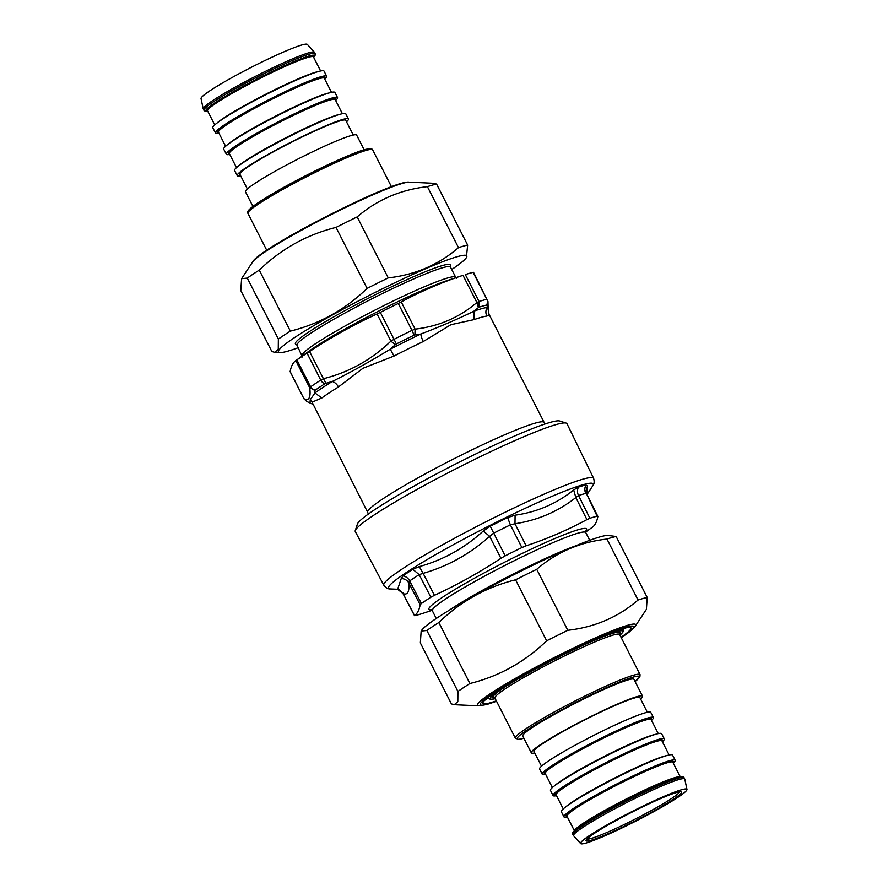 <?xml version="1.0" encoding="UTF-8"?>
<svg xmlns="http://www.w3.org/2000/svg" width="888" height="888" viewBox="0 0 888 888"><rect width="100%" height="100%" fill="white"/><g stroke="black" fill="none" stroke-linecap="round" stroke-linejoin="round"><path stroke-width="1.33" d="M383.816 585.192L355.289 531.546A118.792 10.212 -27 0 1 355.278 530.547A118.792 10.212 -27 0 1 466.722 463.347A118.792 10.212 -27 0 1 566.167 423.088A118.792 10.212 -27 0 1 566.977 423.687L593.606 478.299C594.527 481.651 594.239 484.16 592.762 485.814A114.852 9.879 -27 0 0 496.325 522.266A114.852 9.879 -27 0 0 390.387 588.933C388.178 589.155 385.98 587.9 383.816 585.192A117.727 10.123 -27 0 1 494.261 517.604A117.727 10.123 -27 0 1 593.606 478.299M434.432 595.315L423.143 573.348L419.158 574.636A109.313 9.402 153 0 0 409.668 580.93L408.769 582.883C409.579 591.641 407.703 595.238 403.141 593.672L414.53 615.562C417.305 613.686 419.192 610.089 420.168 604.772L421.389 603.507A109.091 9.38 153 0 1 430.858 597.236L434.432 595.315C457.475 584.704 479.631 572.371 500.91 558.319L505.161 555.866A109.091 9.38 153 0 1 511.255 552.802A109.091 9.38 153 0 1 521.878 547.574L526.096 545.809L514.996 523.754L510.367 524.875A109.313 9.402 153 0 0 493.617 533.189L489.621 536.352L483.283 530.98C464.746 547.996 443.412 559.873 419.269 566.611L412.842 569.319A113.62 9.768 -27 0 0 402.986 575.857L401.254 578.554L397.613 589.266L390.387 588.933M586.835 494.472L597.136 516.239A109.091 9.38 153 0 0 589.887 518.27L586.924 519.602C567.521 530.069 547.241 538.805 526.096 545.809M589.887 518.27L578.521 495.515L575.835 497.546L573.681 489.943C556.576 503.696 537.051 512.099 515.096 515.184L507.647 517.593A113.62 9.768 -27 0 0 496.592 523.054A113.62 9.768 -27 0 0 490.243 526.24L483.283 530.98M597.846 516.55C596.836 521.889 594.96 525.474 592.207 527.339L585.581 532.112M397.602 589.266L403.141 593.661L403.352 593.006M415.085 615.562A109.091 9.38 153 0 0 422.333 613.541L432.056 610.334M586.868 494.35L587.468 486.091L586.036 484.97C584.515 487.723 584.437 490.565 585.78 493.484A109.313 9.402 153 0 0 578.521 495.515A8.614 7.57 72.2 0 1 578.488 487.079L573.681 489.943M586.924 519.602L575.835 497.546C558.164 511.488 537.884 520.224 514.996 523.754L515.096 515.184M500.91 558.319L489.621 536.352C470.118 553.868 447.963 566.2 423.143 573.348L419.269 566.611M420.168 604.772L408.769 582.883C407.104 580.119 404.595 578.676 401.254 578.554M597.846 516.372L586.668 493.939L585.936 491.375L587.468 486.091M566.167 423.088L559.684 421.012A113.942 9.79 153 0 0 464.302 459.618A113.942 9.79 153 0 0 357.409 524.075L355.278 530.547M398.257 303.463L411.988 330.403L415.096 329.137L401.243 301.942L398.257 303.463A109.058 9.38 153 0 0 380.319 312.376L377.056 313.952C353.668 324.708 331.169 337.229 309.568 351.515L307.037 353.158A109.058 9.38 153 0 0 296.881 359.895L295.871 360.595C293.062 362.482 291.164 366.134 290.154 371.55L290.665 371.783M307.037 353.158L320.768 380.097L323.421 378.71L325.929 383.305L324.986 383.694A5.739 4.24 -122.4 0 1 320.768 380.097A109.058 9.38 153 0 0 310.6 386.835L309.723 387.779L315.085 390.254A5.739 4.873 -125 0 1 310.6 386.835L296.881 359.895M396.337 343.978A106.194 9.124 -27 0 1 413.808 335.309A5.739 1.21 -115.9 0 0 411.988 330.403A109.058 9.38 153 0 0 394.039 339.316L396.337 343.978L395.304 344.688L390.909 341.136L394.039 339.316L380.319 312.376M401.243 301.942C420.934 291.308 441.525 282.44 463.014 275.336L447.297 280.53A88.467 7.604 153 0 0 376.79 312.088A88.467 7.604 153 0 0 309.812 350.582A88.467 7.604 153 0 0 309.801 350.582L295.793 360.65L309.723 387.779C310.922 397.524 309.013 401.176 304.007 398.734L306.76 401.443L312.587 404.184M473.104 272.394L486.835 299.334A109.058 9.38 153 0 0 479.054 301.509L479.098 307.17L478.41 307.603L476.867 302.519L479.054 301.509L465.323 274.57A109.058 9.38 153 0 1 473.104 272.394L473.504 272.405M479.098 307.17A106.194 9.124 -27 0 1 486.68 305.061A5.739 5.45 -102 0 0 486.835 299.334L473.537 272.327M303.974 398.812L290.154 371.55M413.808 335.309L414.918 334.954L415.096 329.137C438.794 326.351 459.385 317.482 476.867 302.519L463.014 275.336M486.68 305.061L487.956 301.487L488.189 309.812L486.913 305.228M310.045 402.375L310.234 399.755A8.614 8.492 -171.2 0 1 312.065 402.153L367.676 512.309A99.012 8.514 -27 0 1 452.036 459.773A99.012 8.514 -27 0 1 544.122 422.411L489.022 314.263L488.189 309.812M488.433 314.13C489.799 314.374 489.277 315.018 486.857 316.061A8.614 8.336 82.7 0 1 487.168 307.459A103.319 8.88 -27 0 0 473.915 311.166C458.641 318.714 440.948 326.329 420.845 334.032L414.918 334.954M478.41 307.603L473.915 311.166L474.148 319.602L450.904 324.697L423.287 341.514A8.614 2.431 64.5 0 1 420.845 334.032A103.319 8.88 -27 0 0 390.265 349.206C370.118 361.505 350.782 372.261 332.279 381.485L325.929 383.305M395.304 344.688L390.265 349.206L393.995 356.066L362.937 368.276L338.417 387.002A8.614 5.905 58.3 0 0 332.279 381.485A103.319 8.88 -27 0 0 314.963 392.962L321.822 397.991A99.012 8.514 -27 0 1 338.417 387.002M312.065 402.153L321.822 397.991M314.829 390.665L314.963 392.962L310.234 399.755M421.156 631.079L421.645 630.336A105.705 9.091 -27 0 1 511.255 576.001A105.705 9.091 -27 0 1 607.892 535.442L616.139 536.485A116.639 10.023 153 0 0 606.959 539.049C579.975 542.113 556.565 552.203 536.729 569.308A116.639 10.023 153 0 0 515.573 579.809C486.413 587.024 460.839 601.265 438.827 622.521A116.639 10.023 153 0 0 426.851 630.469L421.156 631.079L420.346 642.923L451.415 703.907L454.279 704.706L457.82 701.664L457.919 691.452A116.639 10.023 -27 0 1 469.907 683.516C499.067 676.301 524.642 662.06 546.653 640.803A116.639 10.023 -27 0 1 567.798 630.291C594.794 627.228 618.203 617.138 638.039 600.033A116.639 10.023 -27 0 1 647.208 597.469L646.397 609.323L635.353 626.084A88.833 7.637 153 0 0 553.113 658.141A88.833 7.637 153 0 0 478.832 705.838L486.768 704.528L496.547 701.276M546.653 640.803L515.573 579.809M536.729 569.308L567.798 630.291M438.827 622.521L469.907 683.516M457.919 691.452L426.851 630.469M638.039 600.033L606.959 539.049M616.139 536.485L647.208 597.469M409.168 182.162C394.427 179.232 258.963 248.24 252.647 261.916A88.833 7.637 -27 0 1 327.961 216.25A88.833 7.637 -27 0 1 409.168 182.162L433.721 183.294L436.585 184.094A116.639 10.023 153 0 0 427.406 186.658C400.421 189.721 377.012 199.811 357.176 216.916A116.639 10.023 153 0 0 336.019 227.417C306.86 234.632 281.285 248.873 259.274 270.13A116.639 10.023 153 0 0 247.297 278.077L241.603 278.677L240.792 290.531L271.861 351.515L274.725 352.314L278.266 349.273L278.366 339.061A116.639 10.023 -27 0 1 290.354 331.124C319.514 323.898 345.088 309.668 367.099 288.4A116.639 10.023 -27 0 1 388.245 277.9C415.24 274.836 438.65 264.746 458.486 247.641A116.639 10.023 -27 0 1 467.654 245.077L466.355 257.664A105.705 9.091 153 0 0 368.487 295.804A105.705 9.091 153 0 0 280.108 352.558A105.705 9.091 153 0 0 287.612 351.215A105.705 9.091 153 0 0 298.29 347.685M451.726 269.508A105.705 9.091 153 0 0 466.355 257.664M278.366 339.061L247.297 278.077M259.274 270.13L290.354 331.124M436.585 184.094L467.654 245.077M458.486 247.641L427.406 186.658M357.176 216.916L388.245 277.9M367.099 288.4L336.019 227.417M203.219 108.858L201.043 98.557A59.663 5.128 -27 0 1 251.915 67.011A59.663 5.128 -27 0 1 307.337 44.4L314.385 52.214A62.404 5.361 153 0 0 309.046 52.714A62.404 5.361 153 0 0 245.965 81.308A62.404 5.361 153 0 0 203.219 108.858A62.404 5.361 153 0 0 203.263 108.98L204.973 111.222L207.814 111.333M313.686 57.387L315.262 55.034L314.463 52.314A62.404 5.361 153 0 0 314.385 52.214M218.87 133.022A62.404 5.361 -27 0 1 215.462 132.923L212.82 127.739A62.404 5.361 -27 0 1 254.9 100.4A62.404 5.361 -27 0 1 318.603 71.484A62.404 5.361 -27 0 1 324.02 71.084L326.662 76.257A62.404 5.361 -27 0 1 324.742 79.076M215.462 132.923A62.404 5.361 -27 0 1 257.542 105.583A62.404 5.361 -27 0 1 321.245 76.657A62.404 5.361 -27 0 1 326.662 76.257M229.748 154.379A62.404 5.361 -27 0 1 226.34 154.268L223.709 149.095A62.404 5.361 -27 0 1 265.778 121.756A62.404 5.361 -27 0 1 329.492 92.84A62.404 5.361 -27 0 1 334.909 92.441L337.54 97.613A62.404 5.361 -27 0 1 335.62 100.433M226.34 154.268A62.404 5.361 -27 0 1 268.42 126.94A62.404 5.361 -27 0 1 332.123 98.013A62.404 5.361 -27 0 1 337.54 97.613M240.637 175.735A62.404 5.361 -27 0 1 237.229 175.624L234.587 170.452A62.404 5.361 -27 0 1 276.668 143.112A62.404 5.361 -27 0 1 340.37 114.186A62.404 5.361 -27 0 1 345.787 113.797L348.418 118.97A62.404 5.361 -27 0 1 346.509 121.789M237.229 175.624A62.404 5.361 -27 0 1 279.298 148.285A62.404 5.361 -27 0 1 343.001 119.369A62.404 5.361 -27 0 1 348.418 118.97M353.258 135.043L345.754 120.324A59.407 5.106 153 0 0 290.509 142.746A59.407 5.106 153 0 0 239.882 174.27L247.386 188.989M252.925 206.438L245.465 191.808A62.404 5.361 -27 0 1 287.546 164.469A62.404 5.361 -27 0 1 351.248 135.542A62.404 5.361 -27 0 1 356.665 135.143L364.124 149.772M531.335 752.858L522.766 736.03A62.404 5.361 -27 0 1 564.835 708.691A62.404 5.361 -27 0 1 628.549 679.764A62.404 5.361 -27 0 1 633.965 679.364L642.535 696.192A62.404 5.361 153 0 0 637.118 696.592A62.404 5.361 153 0 0 573.415 725.518A62.404 5.361 153 0 0 531.335 752.858A62.404 5.361 153 0 0 534.743 752.957M679.553 791.819A52.126 4.484 -27 0 1 642.701 815.184A52.126 4.484 -27 0 1 591.175 838.45A52.126 4.484 -27 0 1 586.935 839.016M590.664 840.403A53.58 4.607 153 0 0 647.352 814.496A53.58 4.607 153 0 0 681.14 791.83A53.58 4.607 153 0 0 631.668 812.309A53.58 4.607 153 0 0 586.013 840.292A53.58 4.607 153 0 0 590.664 840.403M585.769 843.123A59.663 5.128 153 0 0 646.087 815.783A59.663 5.128 153 0 0 686.957 789.443A59.663 5.128 153 0 0 631.424 811.843A59.663 5.128 153 0 0 580.663 843.6A59.663 5.128 153 0 0 585.769 843.123M580.663 843.6L573.615 835.786A62.404 5.361 -27 0 1 573.537 835.686A62.404 5.361 -27 0 1 615.617 808.346A62.404 5.361 -27 0 1 679.32 779.42A62.404 5.361 -27 0 1 684.737 779.02A62.404 5.361 -27 0 1 684.781 779.142L686.957 789.443M673.259 763.081A62.404 5.361 153 0 0 675.18 760.261A62.404 5.361 153 0 0 669.763 760.661A62.404 5.361 153 0 0 606.049 789.576A62.404 5.361 153 0 0 563.98 816.916A62.404 5.361 153 0 0 567.388 817.027M675.18 760.261L672.538 755.078A62.404 5.361 153 0 0 667.121 755.477A62.404 5.361 153 0 0 603.418 784.404A62.404 5.361 153 0 0 561.338 811.743L563.98 816.916M662.381 741.724A62.404 5.361 153 0 0 664.291 738.905A62.404 5.361 153 0 0 658.874 739.304A62.404 5.361 153 0 0 595.171 768.22A62.404 5.361 153 0 0 553.091 795.559A62.404 5.361 153 0 0 556.499 795.67M664.291 738.905L661.66 733.732A62.404 5.361 153 0 0 656.243 734.121A62.404 5.361 153 0 0 592.54 763.047A62.404 5.361 153 0 0 550.46 790.387L553.091 795.559M651.492 720.368A62.404 5.361 153 0 0 653.413 717.548A62.404 5.361 153 0 0 647.996 717.948A62.404 5.361 153 0 0 584.293 746.875A62.404 5.361 153 0 0 542.213 774.203A62.404 5.361 153 0 0 545.621 774.314M653.413 717.548L650.771 712.376A62.404 5.361 153 0 0 645.354 712.764A62.404 5.361 153 0 0 581.651 741.691A62.404 5.361 153 0 0 539.582 769.03L542.213 774.203M640.614 699.011A62.404 5.361 153 0 0 642.535 696.192M647.363 712.265L639.871 697.546A59.407 5.106 153 0 0 584.615 719.968A59.407 5.106 153 0 0 533.999 751.492L541.491 766.211M521.878 547.574L510.367 524.875L507.647 517.593M505.161 555.866L490.243 526.24M430.858 597.236L419.158 574.636L412.842 569.319M421.389 603.507L409.668 580.93A8.614 7.282 55.2 0 0 402.986 575.857M578.488 487.079A113.62 9.768 -27 0 1 586.036 484.97M449.062 610.334A86.103 7.404 -27 0 1 518.292 571.495A86.103 7.404 -27 0 1 575.591 545.865M436.274 618.492L432.323 610.733A86.103 7.404 -27 0 1 513.098 561.305A86.103 7.404 -27 0 1 585.747 532.556L585.614 531.024M431.435 609.823A88.467 7.604 -27 0 1 511.932 558.508A88.467 7.604 -27 0 1 585.536 531.302M377.056 313.952L390.909 341.136C371.517 359.751 349.017 372.272 323.421 378.71L309.568 351.515M315.085 390.254A106.194 9.124 -27 0 1 324.986 383.694M474.148 319.602A99.012 8.514 -27 0 1 486.857 316.061M393.995 356.066A99.012 8.514 -27 0 1 423.287 341.514M297.058 345.254L295.97 344.267A86.935 7.47 -27 0 1 369.464 297.713A86.935 7.47 -27 0 1 450.327 265.623L450.482 267.077A86.103 7.404 153 0 0 370.407 299.578A86.103 7.404 153 0 0 297.058 345.254L302.386 356.976M450.482 267.077L455.677 277.267A86.103 7.404 153 0 0 375.602 309.768A86.103 7.404 153 0 0 302.253 355.444M496.525 701.22A85.914 7.382 -27 0 1 487.834 704.095A85.914 7.382 -27 0 1 561.827 654.9A85.914 7.382 -27 0 1 621.234 637.684M621.034 637.295A83.106 7.148 153 0 0 623.765 628.438A83.106 7.148 153 0 0 519.447 677.644A83.106 7.148 153 0 0 496.325 700.843M364.746 149.628A68.52 5.894 153 0 0 293.728 181.962A68.52 5.894 153 0 0 248.718 211.577M366.578 150.272A69.986 6.016 -27 0 1 372.649 149.828C370.851 149.151 374.259 147.586 365.012 149.517C350.505 153.313 306.571 174.137 277.211 191.064C265.079 198.024 256.543 203.496 251.615 207.47C247.996 210.389 246.775 212.354 247.941 213.364A69.986 6.016 -27 0 1 295.138 182.706A69.986 6.016 -27 0 1 366.578 150.272M315.118 53.613A62.404 5.361 153 0 0 309.701 54.013A62.404 5.361 153 0 0 245.998 82.928A62.404 5.361 153 0 0 203.918 110.267M207.77 111.244A60.939 5.239 -27 0 1 241.148 87.335A60.939 5.239 -27 0 1 309.191 55.955A60.939 5.239 -27 0 1 313.642 57.298M313.486 56.976A60.14 5.173 153 0 0 257.831 78.632A60.14 5.173 153 0 0 207.614 110.922M214.741 124.919L207.57 110.856A59.407 5.106 -27 0 1 258.197 79.332A59.407 5.106 -27 0 1 313.442 56.91L313.409 56.843M318.048 71.639A59.407 5.106 153 0 0 315.873 72.172A59.407 5.106 153 0 0 262.937 95.671A59.407 5.106 153 0 0 216.783 123.243M225.619 146.276L218.459 132.212A59.407 5.106 -27 0 1 269.075 100.688A59.407 5.106 -27 0 1 324.331 78.266L324.286 78.2M324.364 78.333A60.14 5.173 153 0 0 268.709 99.978A60.14 5.173 153 0 0 218.492 132.279M328.937 92.996A59.407 5.106 153 0 0 326.751 93.529A59.407 5.106 153 0 0 273.815 117.027A59.407 5.106 153 0 0 227.661 144.589M236.508 167.632L229.337 153.569A59.407 5.106 -27 0 1 279.953 122.045A59.407 5.106 -27 0 1 335.209 99.623L335.165 99.556M335.242 99.689A60.14 5.173 153 0 0 279.598 121.334A60.14 5.173 153 0 0 229.37 153.635M339.815 114.352A59.407 5.106 153 0 0 337.64 114.885A59.407 5.106 153 0 0 284.693 138.384A59.407 5.106 153 0 0 238.539 165.945M623.21 628.737L623.487 629.27A75.813 6.516 153 0 0 622.777 628.848M488.467 697.291A75.813 6.516 153 0 0 488.389 698.112L490.387 699.344L495.249 698.723M633.466 677.022A68.52 5.894 -27 0 1 635.064 681.54L639.882 676.911L640.059 674.636A69.986 6.016 153 0 0 633.976 675.08A69.986 6.016 153 0 0 562.537 707.514A69.986 6.016 153 0 0 515.351 738.172L518.503 739.393L523.876 738.228A68.52 5.894 -27 0 1 551.315 715.428A68.52 5.894 -27 0 1 633.466 677.022M515.351 738.172L494.905 698.057A69.986 6.016 -27 0 1 542.091 667.399A69.986 6.016 -27 0 1 613.541 634.953A69.986 6.016 -27 0 1 619.613 634.509L640.059 674.636M619.535 634.287A71.44 6.138 153 0 0 614.052 633.011A71.44 6.138 153 0 0 535.02 669.408A71.44 6.138 153 0 0 494.771 697.857M495.227 698.678A74.359 6.394 -27 0 1 529.692 672.016A74.359 6.394 -27 0 1 616.394 631.701A74.359 6.394 -27 0 1 619.935 635.142M678.665 778.132A62.404 5.361 -27 0 1 684.082 777.733C682.273 777.3 686.158 775.546 677.1 777.377C664.169 780.763 625.096 799.278 598.978 814.34C588.411 820.401 580.896 825.196 576.445 828.726C572.649 832.156 571.461 834.043 572.882 834.387A62.404 5.361 -27 0 1 614.962 807.048A62.404 5.361 -27 0 1 678.665 778.132M676.834 777.488A60.939 5.239 153 0 0 613.264 806.448A60.939 5.239 153 0 0 573.715 832.633M679.586 776.778A59.407 5.106 153 0 0 625.174 799.566A59.407 5.106 153 0 0 574.747 830.191M574.314 830.613L566.966 816.205A59.407 5.106 -27 0 1 607.037 790.176A59.407 5.106 -27 0 1 667.687 762.637A59.407 5.106 -27 0 1 672.838 762.259L680.186 776.667M672.882 762.326A60.14 5.173 153 0 0 667.943 761.671A60.14 5.173 153 0 0 602.53 791.696A60.14 5.173 153 0 0 566.999 816.272M666.566 755.633A59.407 5.106 153 0 0 614.285 778.21A59.407 5.106 153 0 0 565.301 807.236M563.258 808.924L556.088 794.849A59.407 5.106 -27 0 1 596.148 768.819A59.407 5.106 -27 0 1 656.809 741.28A59.407 5.106 -27 0 1 661.96 740.903L669.13 754.978M661.993 740.981A60.14 5.173 153 0 0 657.065 740.315A60.14 5.173 153 0 0 591.652 770.34A60.14 5.173 153 0 0 556.121 794.915M655.688 734.287A59.407 5.106 153 0 0 603.407 756.854A59.407 5.106 153 0 0 554.412 785.88M552.38 787.567L545.21 773.492A59.407 5.106 -27 0 1 585.27 747.474A59.407 5.106 -27 0 1 645.92 719.935A59.407 5.106 -27 0 1 651.082 719.558L658.252 733.621M651.115 719.624A60.14 5.173 153 0 0 646.175 718.958A60.14 5.173 153 0 0 580.774 748.984A60.14 5.173 153 0 0 545.243 773.57M414.496 615.662L402.919 593.428C400.333 590.331 398.734 588.955 398.113 589.332M586.99 494.583L592.762 485.814M589.71 540.315L585.747 532.556M432.323 610.733L431.168 609.712M545.165 423.953L544.122 422.411M368.32 514.063L367.676 512.309M306.76 401.443L303.951 398.779L290.154 371.695M455.677 277.267L456.832 278.288M621.256 637.739L629.048 632.201L635.353 626.084M478.832 705.838L454.279 704.706M485.459 700.033L486.291 699.145C489.321 696.259 496.214 691.541 506.981 684.981C520.834 676.623 537.14 667.698 555.888 658.175C574.714 648.673 591.219 640.992 605.427 635.142L625.985 627.872M252.647 261.916L241.603 278.677M280.108 352.558L274.725 352.314M391.453 186.724L372.649 149.828M266.744 250.261L247.941 213.364M320.612 70.973L313.442 56.91M331.502 92.33L324.331 78.266M342.38 113.686L335.209 99.623M619.957 635.186L623.354 631.546L623.487 629.27M572.882 834.387L573.537 835.686M684.082 777.733L684.737 779.02"/></g></svg>
